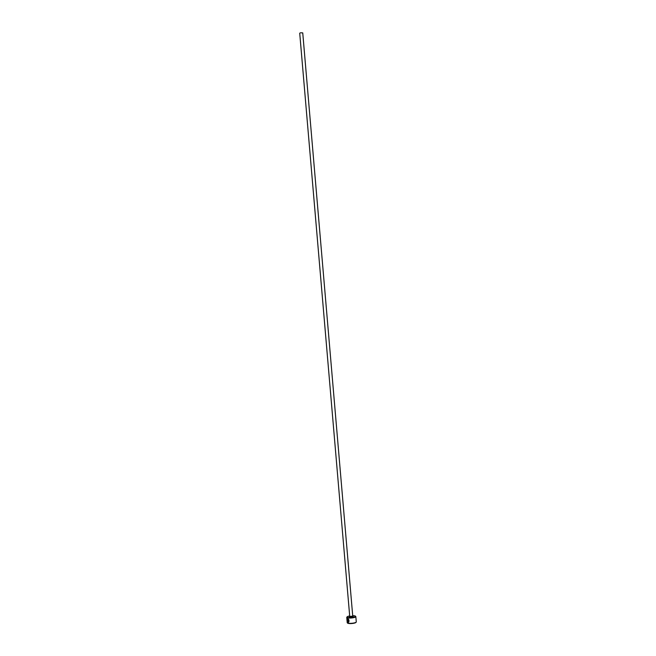 <?xml version="1.0" encoding="UTF-8"?>
<svg xmlns="http://www.w3.org/2000/svg" width="656" height="656" viewBox="0 0 656 656"><rect width="100%" height="100%" fill="white"/><g stroke="black" fill="none" stroke-linecap="round" stroke-linejoin="round"><path stroke-width="0.98" d="M347.647 618.936L348.672 621.601L347.647 618.936M347.524 618.961C346.885 619.321 346.876 620.297 347.5 621.872L347.311 619.649A4.551 0.992 -4.9 0 0 347.491 619.707L347.721 622.429C346.786 620.576 346.712 619.289 347.491 618.575C348.82 619.207 349.263 620.322 348.795 621.929L348.549 621.626M347.327 618.551L347.09 619.231M347.36 621.634L347.713 622.298M348.065 620.232L348.123 622.044L348.59 622.175L347.926 622.487L347.746 620.355L348.065 619.846L348.549 620.486A4.551 0.992 175.1 0 1 348.254 620.453M348.188 619.813L347.877 620.322L348.065 619.846M349.681 615.959A4.248 0.927 -4.9 0 0 349.049 616.082A4.248 0.927 -4.9 0 0 347.131 616.845A4.248 0.927 -4.9 0 0 348.836 617.657A4.248 0.927 -4.9 0 0 353.494 617.304A4.248 0.927 -4.9 0 0 355.372 616.132A4.248 0.927 -4.9 0 0 352.707 615.705M355.372 616.132L355.691 616.394A4.551 0.992 175.1 0 1 355.823 616.599A4.551 0.992 175.1 0 1 353.674 617.64A4.551 0.992 175.1 0 1 349.123 618.042A4.551 0.992 175.1 0 1 346.762 617.378A4.551 0.992 175.1 0 1 346.86 617.148L347.131 616.845M356.183 622.134L355.913 622.446A4.248 0.927 175.1 0 1 353.994 623.2A4.248 0.927 175.1 0 1 347.672 623.151L347.352 622.897A4.551 0.992 -4.9 0 0 354.125 622.946A4.551 0.992 -4.9 0 0 356.183 622.134A4.551 0.992 -4.9 0 0 356.282 621.904L355.823 616.599M346.762 617.378L347.221 622.683A4.551 0.992 -4.9 0 0 347.352 622.897M300.44 32.8L302.744 32.89L300.44 32.8M347.877 620.322L348.057 622.454M347.442 619.699L347.5 621.872M302.744 32.89L352.739 616.123L350.296 616.41M352.739 616.123L352.584 616.287A1.968 0.426 175.1 0 1 352.297 616.976A1.968 0.426 175.1 0 1 349.738 617.091A1.968 0.426 175.1 0 1 349.869 616.509M299.718 33.144L349.722 616.386"/></g></svg>
